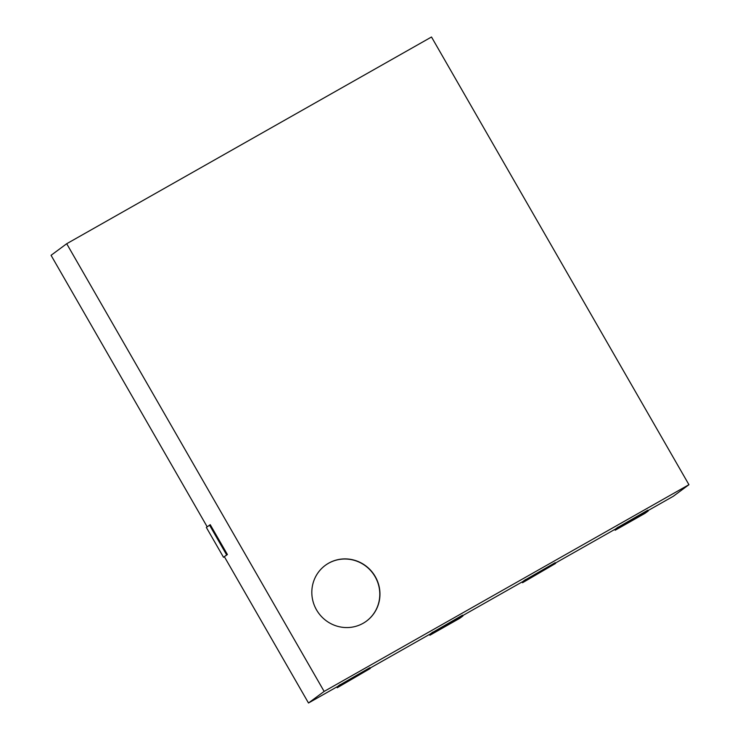 <?xml version="1.0" encoding="UTF-8"?>
<svg xmlns="http://www.w3.org/2000/svg" width="740" height="740" viewBox="0 0 740 740"><rect width="100%" height="100%" fill="white"/><g stroke="black" fill="none" stroke-linecap="round" stroke-linejoin="round"><path stroke-width="1.11" d="M525.271 579.633L525.696 580.382L522.542 582.722L555.611 563.427L555.185 562.687L523.689 580.808M555.611 563.427L525.696 580.382M522.542 582.722L522.098 581.955M339.956 684.648L340.382 685.397L337.218 687.738L370.296 668.451L369.861 667.702L338.374 685.823M370.296 668.451L340.382 685.397M337.218 687.738L336.783 686.97M225.82 555.703L227.402 554.528L210.243 524.688L206.349 527.435L223.517 557.285L226.671 554.945L209.513 525.095M227.402 554.528L226.671 554.945M224.414 556.776L223.517 557.285M432.613 632.145L433.039 632.894L429.885 635.235L459.79 618.279L462.953 615.939L462.528 615.19L431.032 633.311M462.953 615.939L433.039 632.894M429.885 635.235L429.44 634.467M617.928 527.13L618.363 527.879L615.199 530.219L645.114 513.264L648.277 510.924L647.842 510.174L616.346 528.295M648.277 510.924L618.363 527.879M615.199 530.219L614.755 529.452M325.184 565.434A34.66 33.744 -126.5 0 1 372.849 573.269A34.66 33.744 -126.5 0 1 366.439 621.138M363.164 623.265A34.66 33.744 -126.5 0 1 317.599 611.629A34.66 33.744 -126.5 0 1 325.267 565.379A34.66 33.744 -126.5 0 1 373.006 573.149A34.66 33.744 -126.5 0 1 366.522 621.082A34.66 33.744 -126.5 0 1 363.164 623.265M340.178 685.046L308.497 703L324.139 691.419L688.94 484.691L673.298 496.272L648.074 510.572M618.159 527.518L555.407 563.075M525.493 580.03L462.75 615.587M432.835 632.534L370.093 668.091M308.497 703L224.35 556.665M207.191 526.815L51.06 255.309L66.702 243.728L324.139 691.419M688.94 484.691L431.503 37L66.702 243.728"/></g></svg>
